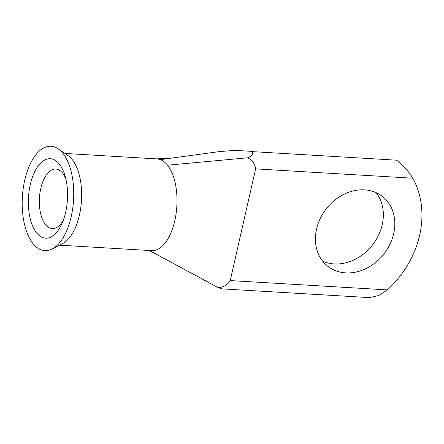 <?xml version="1.0" encoding="UTF-8"?>
<svg xmlns="http://www.w3.org/2000/svg" width="444" height="444" viewBox="0 0 444 444"><rect width="100%" height="100%" fill="white"/><g stroke="black" fill="none" stroke-linecap="round" stroke-linejoin="round"><path stroke-width="0.67" d="M56.421 161.2A39.788 19.508 93.4 0 1 65.007 175.735A39.788 19.508 93.4 0 1 62.199 223.043A39.788 19.508 93.4 0 1 39.494 235.725A39.788 19.508 93.4 0 1 30.264 184.654A39.788 19.508 93.4 0 1 56.421 161.2M65.884 179.093A29.82 14.619 -86.6 0 0 60.373 170.896A29.82 14.619 -86.6 0 0 55.794 169.053A29.82 14.619 -86.6 0 0 39.916 193.14A29.82 14.619 -86.6 0 0 47.686 226.745A29.82 14.619 -86.6 0 0 52.264 228.593A29.82 14.619 -86.6 0 0 63.47 219.813M376.107 192.652A44.328 36.602 -52 0 1 376.445 239.144A44.328 36.602 -52 0 1 334.215 263.936A44.328 36.602 -52 0 1 322.655 261.15M345.687 272.888A44.328 36.602 128 0 0 389.987 244.206A44.328 36.602 128 0 0 382.389 196.431A44.328 36.602 128 0 0 364.546 189.866A44.328 36.602 128 0 0 320.246 218.548A44.328 36.602 128 0 0 327.844 266.322A44.328 36.602 128 0 0 345.687 272.888M52.181 248.979L62.715 243.501A45.943 22.522 -86.6 0 0 81.424 201.382A45.943 22.522 -86.6 0 0 68.776 156.099A45.943 22.522 -86.6 0 0 67.932 155.483L58.125 148.801A52.287 25.635 -86.6 0 0 24.481 181.319A52.287 25.635 -86.6 0 0 36.835 247.425A52.287 25.635 -86.6 0 0 52.181 248.979A52.287 25.635 -86.6 0 0 73.476 201.043A52.287 25.635 -86.6 0 0 59.08 149.5A52.287 25.635 -86.6 0 0 58.125 148.801M59.507 245.166L151.648 250.632A45.943 22.522 -86.6 0 0 175.469 217.449A45.943 22.522 -86.6 0 0 167.566 165.207A45.943 22.522 -86.6 0 0 164.141 161.755A45.943 22.522 -86.6 0 0 160.412 159.629A45.943 22.522 -86.6 0 0 157.087 158.913L64.946 153.446M251.204 151.559L396.348 160.167L397.541 160.917C402.086 164.513 409.579 172.255 412.737 178.194L255.611 168.875C255.078 164.064 252.464 160.362 247.763 157.781C251.526 156.055 253.147 154.234 252.619 152.325L249.417 151.204L234.743 150.372L219.342 151.598L160.417 159.629M249.417 151.204L252.647 152.325M387.357 289.893L378.704 295.499L369.441 297.613L222.006 288.866L218.254 287.662C223.643 287.229 227.633 284.865 230.231 280.575L387.357 289.893A90.282 74.548 128 0 0 412.737 178.194M255.611 168.875L230.231 280.575M167.566 165.207L247.763 157.781M149.395 250.499L218.254 287.662M156.477 158.891L172.766 157.942M149.162 250.483L173.199 263.348"/></g></svg>
